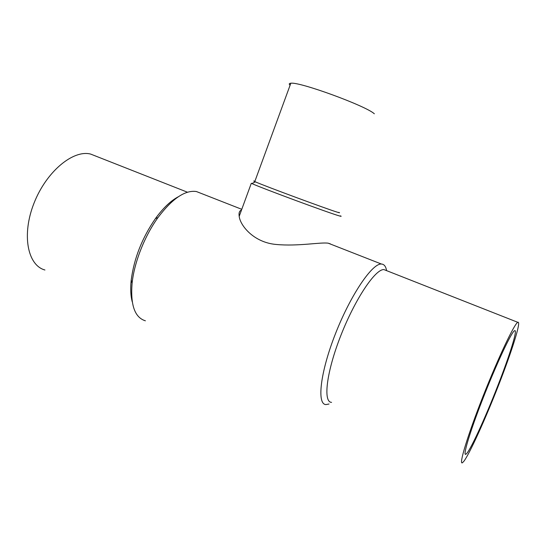 <?xml version="1.0" encoding="UTF-8"?>
<svg xmlns="http://www.w3.org/2000/svg" width="546" height="546" viewBox="0 0 546 546"><rect width="100%" height="100%" fill="white"/><g stroke="black" fill="none" stroke-linecap="round" stroke-linejoin="round"><path stroke-width="0.82" d="M44.936 269.997C27.559 265.404 21.458 234.698 34.05 203.078C46.437 171.396 73.314 149.454 90.67 154.088L96.055 156.211M145.4 320.809C134.76 317.567 130.33 305.016 132.105 283.149C134.282 262.264 144.656 235.968 157.971 217.588C172.338 198.546 185.149 189.858 196.41 191.537L201.126 193.386M329.026 404.013L325.982 404.579C316.632 404.49 320.243 372.154 335.64 333.272C350.935 294.383 372.433 263.07 381.436 264.046L381.913 264.087C384.309 264.469 385.858 266.612 386.575 270.516M330.453 243.919L328.235 243.195C320.666 242.015 298.15 246.546 276.105 244.458C253.658 242.513 240.158 225.409 239.196 216.346C238.663 212.844 239.435 210.749 241.496 210.073M331.572 402.361C322.863 402.341 326.467 371.792 340.991 335.121C355.412 298.444 375.58 268.748 383.961 269.601L386.397 270.563M517.949 322.249C521.348 321.219 512.032 350.764 498.751 384.759C485.524 418.727 469.594 453.972 463.704 461.493L462.387 462.762C458.572 465.267 467.649 435.258 483.06 396.239C498.43 357.248 514.482 323.56 517.799 322.317L517.949 322.249M254.9 181.272C253.351 180.815 253.31 180.917 254.784 181.586L255.385 181.852C264.127 185.811 327.839 209.384 337.578 212.264C339.68 212.92 340.11 212.954 338.868 212.367M239.196 216.346L251.303 183.292L251.897 183.558C260.974 187.838 328.863 212.967 339.107 215.834C341.318 216.489 341.762 216.496 340.431 215.841M497.85 385.599C485.114 418.42 469.342 452.709 465.861 454.217C462.544 456.599 469.737 432.336 482.411 399.884C496.143 364.448 511.745 331.326 514.591 330.719C518.072 328.624 509.766 355.153 497.85 385.599M290.076 85.285C288.8 84.043 289.046 83.361 290.827 83.238C299.338 81.525 366.038 105.91 374.338 113.793M132.255 301.856C130.651 295.898 130.303 288.622 131.211 280.03C134.057 258.347 142.144 237.844 155.474 218.53C163.145 208.006 170.782 200.737 178.399 196.71M465.192 453.91L465.861 454.217M255.385 181.852L251.897 183.558M290.827 83.238L254.784 181.586M383.961 269.601L517.799 322.317M196.41 191.537L241.776 209.316M328.235 243.195L381.436 264.046M131.211 280.03L132.105 283.149M155.474 218.53L157.971 217.588M90.67 154.088L187.496 192.226"/></g></svg>
